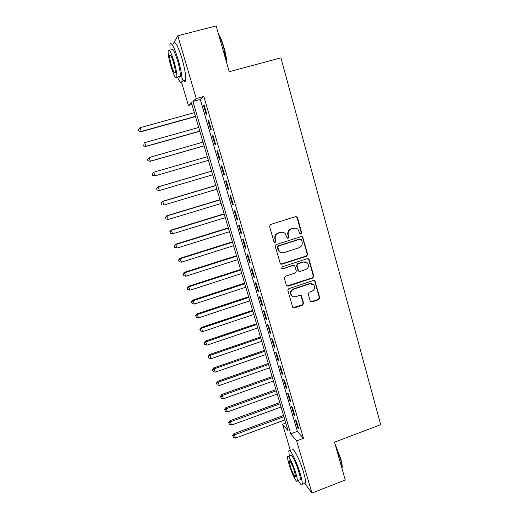<?xml version="1.0" encoding="UTF-8"?>
<svg xmlns="http://www.w3.org/2000/svg" width="519" height="519" viewBox="0 0 519 519"><rect width="100%" height="100%" fill="white"/><g stroke="black" fill="none" stroke-linecap="round" stroke-linejoin="round"><path stroke-width="0.78" d="M301.014 234.14L301.701 232.836L297.471 217.623L297.037 216.916L295.687 216.618L270.548 224.493L269.556 226.381L273.915 241.679L275.18 242.367L275.874 241.056L275.31 239.084C274.791 236.21 275.849 234.205 278.482 233.07L280.578 232.402C282.291 231.928 283.802 232.291 285.113 233.498L287.15 238L288.142 238.24L288.836 236.93L288.279 234.964C287.766 232.097 288.824 230.099 291.438 228.97L293.52 228.315C295.162 227.854 296.621 228.185 297.906 229.307L300.053 233.92L301.014 234.14M300.332 234.108L301.273 232.759L297.05 217.578L296.044 216.559M274.447 242.315L275.492 240.959L274.934 238.993L275.31 239.084M287.435 238.195L288.428 236.846L287.876 234.88L288.279 234.964M310.219 301.026L310.524 301.584L311.964 301.954L318.809 299.645L319.775 297.802L314.871 280.798L313.463 280.461L288.817 288.648L287.837 290.51L292.807 307.514L294.305 307.929L302.648 305.107L303.615 303.258L301.338 295.681L299.872 295.298L295.726 296.686C294.176 297.134 292.852 296.771 291.756 295.609C290.173 292.878 290.789 290.744 293.605 289.206L309.824 283.809L313.612 284.743C315.344 287.481 314.774 289.654 311.906 291.263L309.22 292.165L308.254 294.014L310.219 301.026M173.34 43.706L177.822 35.746L216.189 25.95L229.203 71.726L280.915 57.836L380.693 424.672L334.508 442.182L345.271 480.03L311.951 493.05L304.737 483.39M177.822 35.746L196.234 98.506L192.912 101.458L290.711 433.832L296.654 440.884L311.951 493.05M203.824 96.437L200.282 99.44L297.355 431.36L303.479 438.328L203.824 96.437L196.234 98.506M303.479 438.328L296.654 440.884M306.697 256.165L307.676 254.31L302.616 236.904L301.247 236.593L276.264 244.566L275.271 246.441L280.39 263.847L281.862 264.236L306.697 256.165L306.262 256.042L307.235 254.187L302.59 237.488L301.721 236.521M309.149 259.597L313.755 276.166L312.782 278.015L288.116 286.196L286.631 285.794L286.339 285.249L284.308 278.132L285.288 276.27L295.363 272.955L296.343 271.093L294.675 265.773L293.235 265.41L282.719 268.842L281.687 268.563L282.154 266.857L307.384 258.637L308.779 258.962L309.149 259.597L308.708 259.468L313.307 275.998L313.755 276.166M206.822 114.128L204.116 104.877L203.519 105.338L206.205 114.543L206.822 114.128M211.298 129.465L208.612 120.278L207.996 120.655L210.669 129.802L211.298 129.465M215.742 144.697L213.082 135.576L212.44 135.874L215.093 144.95L215.742 144.697M220.16 159.833L217.513 150.763L216.858 150.984L219.492 160.008L220.16 159.833L219.492 160.008M224.552 174.858L221.918 165.853L221.237 165.996L223.858 174.955L224.552 174.858M228.905 189.785L226.297 180.839L225.596 180.904L228.191 189.805L228.905 189.785M233.239 204.609L230.644 195.728L229.923 195.715L232.506 204.557L233.239 204.609M237.533 219.336L234.958 210.513L234.218 210.429L236.781 219.206L237.533 219.336M241.802 233.959L239.246 225.194L238.487 225.038L241.037 233.758L241.802 233.959M246.045 248.491L243.508 239.784L242.73 239.557L245.26 248.218L246.045 248.491M250.262 262.925L247.738 254.278L246.94 253.973L249.451 262.582L250.262 262.925M254.446 277.263L251.942 268.673L251.125 268.297L253.622 276.848L254.446 277.263M258.605 291.503L256.114 282.972L255.283 282.531L257.761 291.023L258.605 291.503M262.737 305.652L260.259 297.179L259.409 296.667L261.874 305.101L262.737 305.652M266.837 319.71L264.379 311.29L263.516 310.706L265.962 319.094L266.837 319.71M270.918 333.678L268.472 325.309L267.59 324.66L270.023 332.99L270.918 333.678M274.966 347.548L272.54 339.238L271.638 338.524L274.058 346.796L274.966 347.548M278.995 361.334L276.582 353.076L275.66 352.297L278.061 360.517L278.995 361.334M282.991 375.029L280.597 366.823L279.657 365.979L282.044 374.147L282.991 375.029M286.962 388.634L284.581 380.479L283.627 379.577L286.001 387.687L286.962 388.634M290.912 402.154L288.545 394.051L287.578 393.084L289.933 401.148L290.912 402.154M294.831 415.583L292.482 407.538L291.496 406.507L293.838 414.519L294.831 415.583M295.395 419.839L297.718 427.799L298.73 428.934L296.394 420.935L295.395 419.839M290.361 450.505L282.583 424.192L288.051 430.679L191.433 102.768L188.403 105.461L181.572 82.359M285.794 423.004L282.583 424.192M191.939 104.488L188.403 105.461M200.282 99.44L192.912 101.458M297.355 431.36L290.711 433.832M203.519 105.338L204.201 105.149M207.996 120.655L208.67 120.466M212.44 135.874L213.114 135.68M216.858 150.984L217.526 150.795M223.858 174.955L224.519 174.76M228.191 189.805L228.853 189.604M232.506 204.557L233.161 204.356M236.781 219.206L237.436 219.005M241.037 233.758L241.685 233.556M245.26 248.218L245.909 248.011M249.451 262.582L250.1 262.374M253.622 276.848L254.265 276.64M257.761 291.023L258.404 290.809M261.874 305.101L262.51 304.887M265.962 319.094L266.597 318.874M270.023 332.99L270.652 332.77M274.058 346.796L274.687 346.582M278.061 360.517L278.69 360.296M282.044 374.147L282.667 373.927M286.001 387.687L286.624 387.466M289.933 401.148L290.549 400.921M293.838 414.519L294.455 414.292M297.718 427.799L298.334 427.572M295.382 228.133L293.52 228.315M287.876 234.88C287.364 232.019 288.415 230.027 291.029 228.898L293.105 228.243M282.615 232.24L280.578 232.402M274.934 238.993C274.415 236.126 275.466 234.121 278.1 232.986L280.189 232.324M280.76 264.139L306.262 256.042M301.526 239.759L300.287 239.071L278.372 246.077L277.678 247.388L279.352 251.391C280.675 252.695 282.232 253.097 284.016 252.597L298.963 247.784C301.558 246.648 302.603 244.663 302.103 241.822L301.526 239.759M281.129 252.558L278.969 251.274L277.886 249.354L277.295 247.284L277.983 245.974L299.859 238.98M286.897 286.034L312.334 277.847L313.307 275.998M293.91 265.358L292.826 265.267L282.719 268.842M281.875 268.725L282.33 268.686M305.762 269.536C308.682 267.895 309.233 265.683 307.404 262.906L303.654 262.004L297.919 263.879L296.939 265.741L298.6 271.061L300.04 271.418L305.762 269.536M305.685 261.926L303.654 262.004M298.925 271.314L297.848 270.308L296.524 265.598L297.497 263.736L303.226 261.868M308.708 259.468L307.975 258.572M312.114 283.789L309.824 283.809M292.69 296.388L291.354 295.408C289.771 292.677 290.387 290.549 293.196 289.018L309.382 283.627M292.995 307.702L302.22 304.887L303.187 303.044L300.683 295.272M310.725 301.766L318.348 299.437L319.315 297.595L314.761 281.227L314.151 280.409M194.353 112.668L140.059 127.706L141.213 131.45L140.947 131.768L195.507 116.593M138.871 130.957L138.411 129.465L138.768 131.086L141.213 131.45L195.442 116.373M138.411 129.465L140.059 127.706M140.947 131.768L138.768 131.086M218.538 34.222C220.458 37.141 222.301 41.643 224.065 47.729C225.771 53.872 226.745 59.27 226.985 63.928M226.576 62.494L223.708 47.754C222.171 42.422 220.53 38.205 218.791 35.117M177.446 77.02C179.84 82.365 181.339 83.806 181.942 81.347C182.351 77.195 181.099 69.968 178.199 59.666C173.988 46.463 171.225 41.436 169.901 44.589L170.089 50.2M181.994 78.019C183.921 81.749 185.14 82.527 185.659 80.354C186.113 76.196 184.894 68.969 182.007 58.666C177.803 45.477 175.007 40.469 173.618 43.635M171.568 49.818C172.529 47.566 174.52 51.18 177.537 60.652C179.626 68.054 180.528 73.263 180.242 76.28C180.048 77.318 179.606 77.435 178.912 76.63M174.053 61.566C171.03 52.082 169.058 48.462 168.143 50.7C167.909 53.84 168.844 59.069 170.939 66.4C173.904 75.742 175.87 79.342 176.823 77.188C177.076 74.185 176.155 68.975 174.053 61.566M171.478 65.563C173.391 71.603 174.656 73.925 175.266 72.53C175.428 70.578 174.838 67.217 173.482 62.455C171.542 56.357 170.271 54.028 169.681 55.462C169.525 57.466 170.128 60.833 171.478 65.563M334.989 443.868L340.691 458.517C341.774 462.39 342.281 465.316 342.196 467.288L341.989 468.495M341.943 468.326L341.989 467.807C342.073 465.79 341.554 462.792 340.438 458.815L335.495 445.646M298.237 480.458C300.443 484.512 301.766 485.816 302.227 484.37C302.499 482.767 301.889 479.381 300.391 474.21C296.712 461.41 289.291 446.814 288.804 451.089L289.33 456.201M304.478 483.494L305.529 483.085C305.827 481.483 305.23 478.096 303.738 472.926C300.073 460.132 292.593 445.574 292.054 449.863M290.64 455.701C291.003 452.639 296.343 463.182 298.976 472.342C300.053 476.066 300.495 478.505 300.3 479.66L299.56 479.945M295.908 473.516C293.267 464.356 287.974 453.781 287.643 456.837C287.461 458.024 287.922 460.483 289.012 464.213C291.568 473.075 296.849 483.818 297.257 480.834C297.445 479.679 296.991 477.24 295.908 473.516M290.205 465.822C291.86 471.563 295.266 478.473 295.519 476.539L294.649 471.816C292.956 465.945 289.544 459.114 289.323 461.073L290.205 465.822M198.706 127.447L144.658 142.647L145.807 146.364L145.515 146.605L199.834 131.268M143.465 145.865L143.01 144.379L143.354 145.962L145.807 146.364L199.789 131.125M145.515 146.605L143.354 145.962M203.033 142.128L149.225 157.491L150.361 161.182L150.056 161.351L204.129 145.852M148.032 160.669L147.578 159.197L147.909 160.734L150.361 161.182L204.11 145.781M147.454 159.262L149.225 157.491L147.578 159.197M150.056 161.351L147.909 160.734M207.328 156.712L153.767 172.23L154.896 175.902L208.398 160.339M151.983 173.949L153.767 172.23L151.983 173.949L152.437 175.416L152.112 173.91M152.567 175.377L154.896 175.902L152.437 175.416M211.577 171.14L157.925 186.911L158.269 186.872L159.391 190.518L212.66 174.806M211.596 171.199L158.269 186.872L156.485 188.54L157.069 189.986L156.621 188.533M157.069 189.986L159.391 190.518L156.933 189.999M156.485 188.54L157.925 186.911M215.8 185.458L162.382 201.385L162.752 201.424L163.861 205.044L216.897 189.176M215.839 185.594L162.752 201.424L160.955 203.039L161.545 204.505L161.098 203.059M160.955 203.039L162.382 201.385M219.991 199.685L166.807 215.768L168.305 219.472L221.1 203.454M220.05 199.893L167.196 215.872L165.392 217.435L165.989 218.921L165.548 217.487M168.305 219.472L165.989 218.921M165.392 217.435L166.807 215.768M224.156 213.822L171.205 230.053L172.717 233.803L225.278 217.636M224.24 214.1L171.614 230.228L169.804 231.74L170.407 233.245L169.966 231.818M172.717 233.803L170.407 233.245M169.804 231.74L171.205 230.053M228.295 227.873L175.578 244.241L177.102 248.043L229.43 231.734M228.399 228.217L176.006 244.494L174.183 245.954L174.793 247.479L174.352 246.058M177.102 248.043L174.793 247.479M174.183 245.954L175.578 244.241M232.408 241.828L179.918 258.345L181.455 262.192L233.556 245.734M232.531 242.243L180.365 258.663L178.536 260.077L179.152 261.615L178.718 260.207M181.455 262.192L179.152 261.615M178.536 260.077L179.918 258.345M236.495 255.698L184.232 272.358L185.783 276.244L237.657 259.649M236.638 256.178L184.699 272.741L182.863 274.103L183.479 275.66L183.051 274.259M185.783 276.244L183.479 275.66M182.863 274.103L184.232 272.358M240.557 269.478L188.52 286.274L190.077 290.212L241.731 273.474M240.719 270.023L189.007 286.728L187.164 288.045L187.781 289.615L187.353 288.227M190.077 290.212L187.781 289.615M187.164 288.045L188.52 286.274M244.585 283.166L192.776 300.105L194.346 304.082L245.779 287.208M244.767 283.783L193.282 300.624L191.433 301.889L192.056 303.485L191.634 302.103M194.346 304.082L192.056 303.485M191.433 301.889L192.776 300.105M248.595 296.777L197.006 313.846L198.589 317.868L249.801 300.858M248.796 297.452L197.531 314.43L195.676 315.649L196.305 317.258L195.884 315.889M198.589 317.868L196.305 317.258M195.676 315.649L197.006 313.846M252.578 310.297L201.21 327.502L202.806 331.563L253.797 314.423M252.798 311.037L201.755 328.151L200.107 329.584L199.886 329.318L200.522 330.947L200.107 329.584M202.806 331.563L200.522 330.947M199.886 329.318L201.21 327.502M256.542 323.733L205.388 341.067L206.997 345.174L257.768 327.898M256.775 324.537L205.952 341.781L204.298 343.195L204.077 342.903L204.72 344.551L204.298 343.195M206.997 345.174L204.72 344.551M204.077 342.903L205.388 341.067M260.473 337.084L209.54 354.555L211.155 358.7L261.712 341.294M260.733 337.953L210.117 355.327L208.469 356.715L208.236 356.404L208.885 358.065L208.469 356.715M211.155 358.7L208.885 358.065M208.236 356.404L209.54 354.555M264.385 350.351L213.659 367.945L215.294 372.136L265.637 354.6M264.658 351.285L214.263 368.782L212.608 370.157L212.375 369.82L213.024 371.494L212.608 370.157M215.294 372.136L213.024 371.494M212.375 369.82L213.659 367.945M268.271 363.534L217.759 381.257L219.401 385.487L269.536 367.828M268.563 364.533L218.376 382.153L216.728 383.509L216.481 383.145L217.137 384.839L216.728 383.509M219.401 385.487L217.137 384.839M216.481 383.145L217.759 381.257M272.131 376.638L221.834 394.485L223.488 398.754L273.409 380.972M272.443 377.696L222.469 395.446L220.815 396.776L220.569 396.386L221.224 398.099L220.815 396.776M223.488 398.754L221.224 398.099M220.569 396.386L221.834 394.485M275.965 389.665L225.882 407.636L227.543 411.937L277.256 394.038M276.296 390.781L226.531 408.648L224.883 409.958L224.623 409.549L225.285 411.275L224.883 409.958M227.543 411.937L225.285 411.275M224.623 409.549L225.882 407.636M279.78 402.608L229.904 420.695L231.578 425.042L281.077 407.019M280.124 403.782L230.572 421.772L228.924 423.063L228.658 422.628L229.327 424.367L228.924 423.063M231.578 425.042L229.327 424.367M228.658 422.628L229.904 420.695M283.569 415.466L233.9 433.676L235.587 438.055L284.879 419.923M283.932 416.705L234.588 434.812L232.934 436.083L232.661 435.629L233.336 437.381L232.934 436.083M235.587 438.055L233.336 437.381M232.661 435.629L233.9 433.676M301.273 232.759L301.701 232.836M275.492 240.959L275.874 241.056M288.428 236.846L288.836 236.93M291.029 228.898L291.438 228.97M278.1 232.986L278.482 233.07M297.05 217.578L297.471 217.623M281.473 264.1L281.862 264.236M302.59 237.488L303.018 237.572M307.235 254.187L307.676 254.31M277.983 245.974L278.372 246.077M277.295 247.284L277.678 247.388M277.886 249.354L278.268 249.464M312.334 277.847L312.782 278.015M287.714 286.008L288.116 286.196M292.826 265.267L293.235 265.41M297.497 263.736L297.919 263.879M296.524 265.598L296.939 265.741M297.848 270.308L298.269 270.464M293.196 289.018L293.605 289.206M301.208 296.031L301.636 296.232M303.187 303.044L303.615 303.258M302.22 304.887L302.648 305.107M293.897 307.702L294.305 307.929M314.761 281.227L315.215 281.402M319.315 297.595L319.775 297.802M318.348 299.437L318.809 299.645M311.523 301.74L311.964 301.954M296.615 216.871L297.037 216.916M302.188 236.813L302.616 236.904M278.969 251.274L279.352 251.391M298.185 270.905L298.6 271.061M308.338 258.832L308.779 258.962M291.354 295.408L291.756 295.609M300.91 295.48L301.338 295.681M314.423 280.63L314.871 280.798M170.517 55.241L169.681 55.462M180.242 76.28L176.823 77.188M181.942 81.347L185.659 80.354M289.79 460.898L289.323 461.073M300.3 479.66L297.257 480.834M302.227 484.37L305.529 483.085M342.196 467.288L341.989 467.807"/></g></svg>
